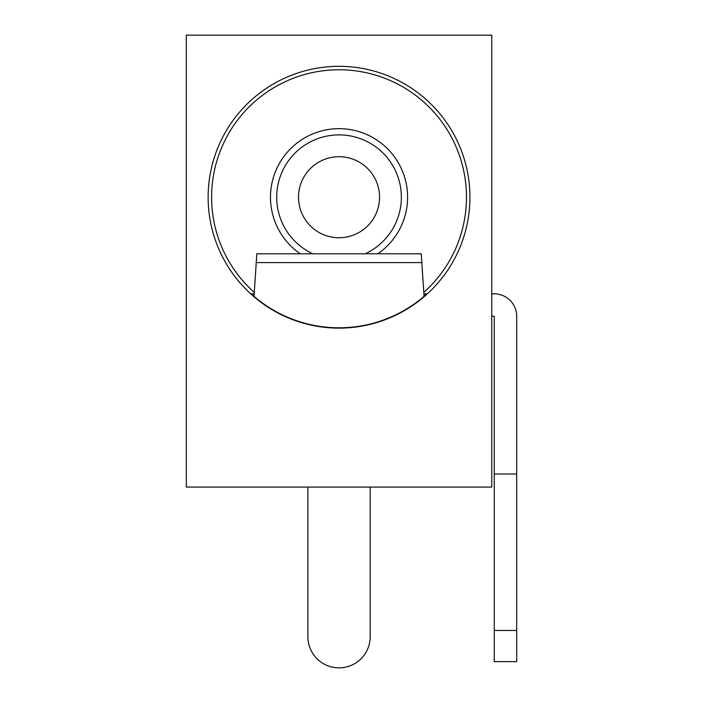 <?xml version="1.0" encoding="UTF-8"?>
<svg xmlns="http://www.w3.org/2000/svg" width="703" height="703" viewBox="0 0 703 703"><rect width="100%" height="100%" fill="white"/><g stroke="black" fill="none" stroke-linecap="round" stroke-linejoin="round"><path stroke-width="1.05" d="M251.199 293.845L254.143 293.845L251.199 293.845A130.582 130.582 0 0 0 426.87 293.845L423.927 293.845L426.87 293.845M423.839 292.36A127.454 127.454 0 0 0 339.031 69.773A127.454 127.454 0 0 0 254.231 292.36M469.938 197.227A130.907 130.907 0 0 1 339.031 328.125A130.907 130.907 0 0 1 208.132 197.227A130.907 130.907 0 0 1 339.031 66.319A130.907 130.907 0 0 1 469.938 197.227M300.286 253.792A68.569 68.569 0 0 1 339.031 128.658A68.569 68.569 0 0 1 377.783 253.792M186.313 487.082L186.313 35.15L491.757 35.15L491.757 487.082L186.313 487.082M307.896 637.99A31.169 31.169 0 0 0 339.681 667.85A31.169 31.169 0 0 0 370.2 636.69L370.2 487.082M307.861 487.082L307.861 637.99M424.076 296.315L421.229 253.801L256.841 253.792L253.994 296.315M491.757 293.845L494.253 293.845A22.443 22.443 0 0 1 516.687 316.28L516.687 661.62L494.253 661.62L494.253 473.989L516.687 473.989M494.253 473.989L494.253 316.28L491.757 316.28M312.853 253.792A62.339 62.339 0 0 1 339.031 134.888A62.339 62.339 0 0 1 365.217 253.792M379.55 197.227A40.519 40.519 0 0 1 339.031 237.737A40.519 40.519 0 0 1 298.511 197.227A40.519 40.519 0 0 1 339.031 156.707A40.519 40.519 0 0 1 379.55 197.227A40.519 40.519 0 0 1 339.031 237.737A40.519 40.519 0 0 1 298.511 197.227A40.519 40.519 0 0 1 339.031 156.707A40.519 40.519 0 0 1 379.55 197.227M422.046 262.579L256.015 262.579M516.687 630.459L494.253 630.459"/></g></svg>
